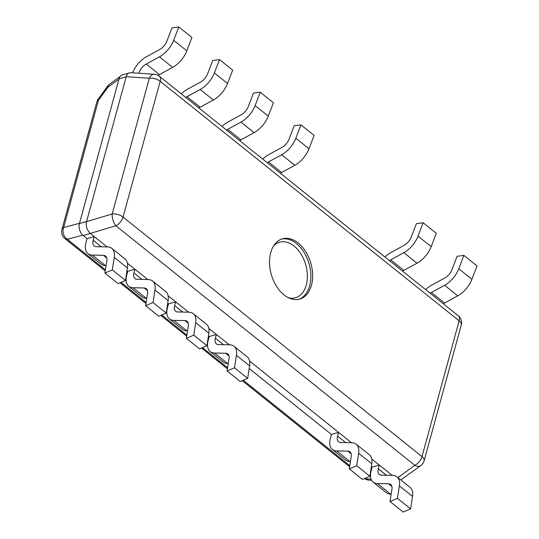 <?xml version="1.0" encoding="UTF-8"?>
<svg xmlns="http://www.w3.org/2000/svg" width="539" height="539" viewBox="0 0 539 539"><rect width="100%" height="100%" fill="white"/><g stroke="black" fill="none" stroke-linecap="round" stroke-linejoin="round"><path stroke-width="0.81" d="M126.214 76.7A8.887 5.828 74 0 0 126.173 76.834L119.011 78.883L79.428 223.564L86.59 221.516A8.887 5.828 74 0 0 86.557 221.65L112.173 213.996A8.887 3.847 73.4 0 0 115.865 225.76L90.249 233.407A8.887 5.828 74 0 0 90.357 233.495L107.093 246.909L94.204 236.581L87.042 238.629L83.195 235.543A8.887 5.828 -106 0 1 79.428 223.564M126.173 76.834L86.59 221.516M147.821 279.546L127.379 263.167L147.821 279.546L134.932 269.217L127.77 271.265L126.988 270.639M188.556 312.175L168.114 295.803L188.556 312.175L175.66 301.853L168.498 303.902L167.723 303.275M229.284 344.812L208.842 328.44L229.284 344.812L216.395 334.483L209.233 336.538L208.452 335.912M351.475 442.721L249.577 361.069L351.475 442.721L338.586 432.393L331.424 434.447L249.186 368.548M392.203 475.358L371.769 458.979L392.203 475.358L379.315 465.029L372.153 467.077L371.378 466.457M119.011 78.883A8.887 5.828 -106 0 1 122.34 74.968L128.693 73.149M82.757 235.172L67.321 239.282A8.887 7.398 -104.9 0 1 63.629 227.525L79.509 223.287L118.937 79.159L107.955 87.183A8.887 5.686 -126.1 0 1 109.606 84.199L120.177 76.477M107.659 86.152L98.152 99.243A8.887 1.563 -144 0 0 98.442 100.281L107.955 87.183A8.887 1.563 -144 0 1 107.659 86.152A8.887 8.887 0 0 1 109.606 84.199M365.422 478.14L366.271 478.821A8.887 5.552 93.9 0 0 368.878 480.108L371.58 480.289M311.461 285.259A31.343 20.563 74 0 0 305.754 251.693A31.343 20.563 74 0 0 282.47 238.811A31.343 20.563 74 0 0 271.333 274.6A31.343 20.563 74 0 0 299.724 299.071A31.343 20.563 74 0 0 311.461 285.259M397.93 477.628L414.814 465.298L115.865 225.76A8.887 4.918 128.7 0 0 123.054 217.049A8.887 4.555 -164.7 0 0 112.173 213.996L149.31 78.256A8.887 4.555 -164.7 0 1 160.191 81.301L123.054 217.049L422.003 456.58L459.14 320.84L160.191 81.301A8.887 4.918 -51.3 0 0 159.301 76.215A8.887 8.887 0 0 0 154.343 74.281A8.887 5.552 93.9 0 0 149.31 78.256L126.207 76.7L86.557 221.65C85.681 226.306 86.907 230.227 90.249 233.407L107.093 246.909M420.797 465.602A8.887 8.887 0 0 0 424.126 460.771A8.887 4.555 -164.7 0 0 422.003 456.58A8.887 4.918 -51.3 0 1 414.814 465.298A8.887 5.686 53.9 0 0 420.797 465.602L400.794 479.926M126.207 76.7C127.042 73.991 128.558 72.657 130.775 72.698L154.343 74.281M397.432 498.346L410.577 508.883L403.179 512.05L390.027 501.513L397.432 498.346L399.372 485.882A19.741 10.935 -51.3 0 0 396.913 476.813A19.741 10.935 -51.3 0 0 392.594 475.364L381.444 475.128A9.87 5.464 128.7 0 1 379.288 474.408A9.87 5.464 128.7 0 1 378.297 468.755L379.315 465.029M390.027 501.513L391.968 489.048A9.87 5.464 -51.3 0 0 390.741 484.514A9.87 5.464 -51.3 0 0 388.579 483.793L377.435 483.557A19.741 10.935 128.7 0 1 373.116 482.109A19.741 10.935 128.7 0 1 371.135 470.803L372.153 467.077M391.179 494.101L390.58 494.088A19.741 10.935 128.7 0 1 386.261 492.646L373.116 482.109M410.577 508.883L412.524 496.419A19.741 10.935 -51.3 0 0 410.058 487.35L396.913 476.813M443.334 303.801A9.87 5.464 -51.3 0 1 444.554 303.033L457.739 295.83A19.741 10.935 128.7 0 0 471.915 279.31L477.042 265.936L463.89 255.398L457.112 256.294L451.985 269.668A9.87 5.464 128.7 0 1 444.897 277.929L431.712 285.131A19.741 10.935 -51.3 0 0 425.662 289.638M463.89 255.398L458.763 268.779A19.741 10.935 128.7 0 1 444.594 285.293L431.409 292.495A9.87 5.464 -51.3 0 0 430.183 293.263M402.599 271.164A9.87 5.464 -51.3 0 1 403.826 270.396L417.011 263.194A19.741 10.935 128.7 0 0 431.187 246.673L436.314 233.299L423.162 222.762L416.377 223.658L411.257 237.032A9.87 5.464 128.7 0 1 404.169 245.292L390.984 252.495A19.741 10.935 -51.3 0 0 384.934 257.002M423.162 222.762L418.035 236.143A19.741 10.935 128.7 0 1 403.859 252.656L390.674 259.859A9.87 5.464 -51.3 0 0 389.454 260.627M356.697 465.709L369.848 476.247L362.444 479.414L349.299 468.876L356.697 465.709L358.644 453.245A19.741 10.935 -51.3 0 0 356.178 444.176A19.741 10.935 -51.3 0 0 351.866 442.728L340.715 442.492A9.87 5.464 128.7 0 1 338.559 441.771A9.87 5.464 128.7 0 1 337.569 436.118L338.586 432.393M349.299 468.876L351.239 456.412A9.87 5.464 -51.3 0 0 350.006 451.877A9.87 5.464 -51.3 0 0 347.85 451.156L336.7 450.921A19.741 10.935 128.7 0 1 332.381 449.472A19.741 10.935 128.7 0 1 330.407 438.167L331.424 434.447M350.451 461.465L349.851 461.458A19.741 10.935 128.7 0 1 345.533 460.01L332.381 449.472M369.848 476.247L371.789 463.783A19.741 10.935 -51.3 0 0 369.33 454.714L356.178 444.176M280.408 173.255A9.87 5.464 -51.3 0 1 281.634 172.487L294.82 165.284A19.741 10.935 128.7 0 0 308.995 148.771L314.116 135.39L300.971 124.859L294.186 125.749L289.066 139.129A9.87 5.464 128.7 0 1 281.978 147.383L268.793 154.592A19.741 10.935 -51.3 0 0 262.742 159.099M300.971 124.859L295.844 138.233A19.741 10.935 128.7 0 1 281.668 154.747L268.483 161.956A9.87 5.464 -51.3 0 0 267.263 162.717M234.505 367.8L247.657 378.338L240.253 381.504L227.101 370.973L234.505 367.8L236.453 355.336A19.741 10.935 -51.3 0 0 233.987 346.267A19.741 10.935 -51.3 0 0 229.675 344.825L218.524 344.583A9.87 5.464 128.7 0 1 216.361 343.862A9.87 5.464 128.7 0 1 215.378 338.209L216.395 334.483M227.101 370.973L229.048 358.509A9.87 5.464 -51.3 0 0 227.815 353.975A9.87 5.464 -51.3 0 0 225.659 353.247L214.509 353.011A19.741 10.935 128.7 0 1 210.19 351.563A19.741 10.935 128.7 0 1 208.216 340.264L209.233 336.538M228.26 363.562L227.66 363.549A19.741 10.935 128.7 0 1 223.341 362.1L210.19 351.563M247.657 378.338L249.597 365.873A19.741 10.935 -51.3 0 0 247.138 356.805L233.987 346.267M239.68 140.618A9.87 5.464 -51.3 0 1 240.906 139.857L254.091 132.648A19.741 10.935 128.7 0 0 268.26 116.134L273.388 102.76L260.236 92.223L253.458 93.112L248.331 106.493A9.87 5.464 128.7 0 1 241.243 114.746L228.064 121.955A19.741 10.935 -51.3 0 0 222.014 126.463M260.236 92.223L255.115 105.597A19.741 10.935 128.7 0 1 240.94 122.11L227.754 129.32A9.87 5.464 -51.3 0 0 226.528 130.081M193.777 335.164L206.929 345.701L199.524 348.868L186.373 338.337L193.777 335.164L195.718 322.699A19.741 10.935 -51.3 0 0 193.258 313.631A19.741 10.935 -51.3 0 0 188.94 312.189L177.796 311.946A9.87 5.464 128.7 0 1 175.633 311.225A9.87 5.464 128.7 0 1 174.643 305.573L175.66 301.853M186.373 338.337L188.32 325.873A9.87 5.464 -51.3 0 0 187.087 321.338A9.87 5.464 -51.3 0 0 184.924 320.611L173.78 320.375A19.741 10.935 128.7 0 1 169.462 318.926A19.741 10.935 128.7 0 1 167.481 307.628L168.498 303.902M187.532 330.926L186.925 330.912A19.741 10.935 128.7 0 1 182.613 329.464L169.462 318.926M206.929 345.701L208.869 333.237A19.741 10.935 -51.3 0 0 206.41 324.168L193.258 313.631M198.952 107.982A9.87 5.464 -51.3 0 1 200.171 107.221L213.356 100.011A19.741 10.935 128.7 0 0 227.532 83.498L232.659 70.124L219.508 59.586L212.73 60.476L207.603 73.856A9.87 5.464 128.7 0 1 200.515 82.11L187.329 89.319A19.741 10.935 -51.3 0 0 181.279 93.826M219.508 59.586L214.381 72.96A19.741 10.935 128.7 0 1 200.212 89.481L187.026 96.683A9.87 5.464 -51.3 0 0 185.8 97.444M153.049 302.534L166.194 313.065L158.789 316.238L145.645 305.701L153.049 302.534L154.989 290.063A19.741 10.935 -51.3 0 0 152.53 280.994A19.741 10.935 -51.3 0 0 148.212 279.552L137.061 279.317A9.87 5.464 128.7 0 1 134.905 278.589A9.87 5.464 128.7 0 1 133.915 272.936L134.932 269.217M145.645 305.701L147.585 293.236A9.87 5.464 -51.3 0 0 146.359 288.702A9.87 5.464 -51.3 0 0 144.196 287.974L133.045 287.738A19.741 10.935 128.7 0 1 128.733 286.297A19.741 10.935 128.7 0 1 126.753 274.991L127.77 271.265M146.797 298.289L146.197 298.276A19.741 10.935 128.7 0 1 141.878 296.827L128.733 286.297M166.194 313.065L168.141 300.6A19.741 10.935 -51.3 0 0 165.675 291.532L152.53 280.994M158.122 75.413A9.87 5.464 -51.3 0 1 159.443 74.584L172.628 67.375A19.741 10.935 128.7 0 0 186.804 50.861L191.924 37.487L178.78 26.95L171.995 27.846L166.874 41.22A9.87 5.464 128.7 0 1 159.787 49.48L146.601 56.683A19.741 10.935 -51.3 0 0 132.574 72.819M178.78 26.95L173.652 40.324A19.741 10.935 128.7 0 1 159.477 56.844L146.291 64.047A9.87 5.464 -51.3 0 0 138.887 73.243M112.314 269.898L125.466 280.428L118.061 283.602L104.91 273.064L112.314 269.898L114.261 257.433A19.741 10.935 -51.3 0 0 111.795 248.364A19.741 10.935 -51.3 0 0 107.477 246.916L96.333 246.68A9.87 5.464 128.7 0 1 94.17 245.952A9.87 5.464 128.7 0 1 93.186 240.3L94.204 236.581M104.91 273.064L106.857 260.6A9.87 5.464 -51.3 0 0 105.624 256.065A9.87 5.464 -51.3 0 0 103.468 255.338L92.317 255.102A19.741 10.935 128.7 0 1 87.998 253.66A19.741 10.935 128.7 0 1 86.024 242.355L87.042 238.629M106.068 265.653L105.469 265.639A19.741 10.935 128.7 0 1 101.15 264.191L87.998 253.66M125.466 280.428L127.406 267.964A19.741 10.935 -51.3 0 0 124.947 258.895L111.795 248.364M90.357 233.495L83.195 235.543M98.152 99.243A8.887 8.887 0 0 0 96.771 102.12A8.887 4.555 -164.7 0 1 98.442 100.281L63.629 227.525A8.887 4.555 -164.7 0 0 61.958 229.365A8.887 8.887 0 0 0 64.97 238.642A8.887 4.918 128.7 0 0 67.321 239.282L105.422 269.81M121.039 282.328L146.15 302.446M161.767 314.958L186.878 335.083M202.502 347.594L227.613 367.719M243.23 380.231L349.804 465.622M364.499 478.538A8.887 4.918 128.7 0 0 366.271 478.821L371.048 479.144M281.58 239.1A31.343 20.563 -106 0 1 304.319 252.784A31.343 20.563 -106 0 1 309.676 285.771A31.343 20.563 -106 0 1 298.822 299.293M288.486 297.771A28.87 18.939 74 0 0 306.28 284.996A28.87 18.939 74 0 0 298.168 250.123A28.87 18.939 74 0 0 273.623 245.865M458.251 315.746A8.887 4.918 128.7 0 1 459.14 320.84A8.887 4.555 -164.7 0 1 461.263 325.024A8.887 8.887 0 0 0 458.251 315.746L159.301 76.215M391.914 486.461L388.579 483.793M390.58 494.088L377.435 483.557M386.382 475.236L378.297 468.755M412.524 496.419L399.372 485.882M471.915 279.31L458.763 268.779M457.739 295.83L444.594 285.293M444.554 303.033L431.409 292.495M431.187 246.673L418.035 236.143M417.011 263.194L403.859 252.656M403.826 270.396L390.674 259.859M351.185 453.831L347.85 451.156M349.851 461.458L336.7 450.921M345.654 442.6L337.569 436.118M371.789 463.783L358.644 453.245M308.995 148.771L295.844 138.233M294.82 165.284L281.668 154.747M281.634 172.487L268.483 161.956M228.994 355.922L225.659 353.247M227.66 363.549L214.509 353.011M223.463 344.69L215.378 338.209M249.597 365.873L236.453 355.336M268.26 116.134L255.115 105.597M254.091 132.648L240.94 122.11M240.906 139.857L227.754 129.32M188.259 323.285L184.924 320.611M186.925 330.912L173.78 320.375M182.734 312.054L174.643 305.573M208.869 333.237L195.718 322.699M227.532 83.498L214.381 72.96M213.356 100.011L200.212 89.481M200.171 107.221L187.026 96.683M147.531 290.649L144.196 287.974M146.197 298.276L133.045 287.738M142 279.418L133.915 272.936M168.141 300.6L154.989 290.063M186.804 50.861L173.652 40.324M172.628 67.375L159.477 56.844M159.443 74.584L146.291 64.047M106.803 258.013L103.468 255.338M105.469 265.639L92.317 255.102M101.271 246.781L93.186 240.3M127.406 267.964L114.261 257.433M61.958 229.365L96.771 102.12M349.629 466.727L242.22 380.662M227.438 368.824L201.492 348.032M186.71 336.188L160.757 315.396M145.981 303.551L120.029 282.759M105.246 270.915L64.97 238.642M364.438 478.565A8.887 8.887 0 0 0 368.878 480.108M424.126 460.771L461.263 325.024"/></g></svg>
